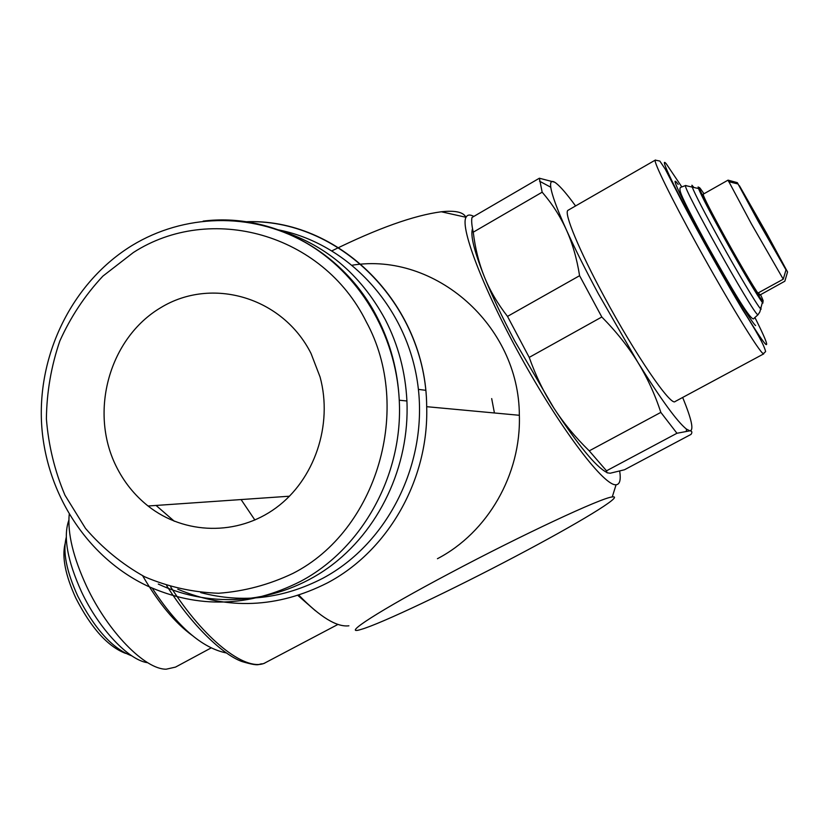 <?xml version="1.0" encoding="UTF-8"?>
<svg xmlns="http://www.w3.org/2000/svg" width="829" height="829" viewBox="0 0 829 829"><rect width="100%" height="100%" fill="white"/><g stroke="black" fill="none" stroke-linecap="round" stroke-linejoin="round"><path stroke-width="1.24" d="M69.201 514.477C67.47 533.627 73.304 557.648 86.693 586.549C107.925 631.874 144.961 669.5 166.194 669.2L175.53 667.096L211.094 647.946M68.848 520.197C63.045 536.487 67.263 560.363 81.511 591.823C98.869 628.869 128.837 660.402 147.717 662.723M65.025 543.917C61.864 557.357 65.46 575.409 75.822 598.082C91.211 628.123 107.801 646.558 125.593 653.397M737.333 182.649L758.172 221.219L785.996 269.86L737.333 182.649L728.049 180.142L751.395 223.851L783.25 279.197L785.996 269.86M568.311 210.131L567.927 210.348C563.616 212.742 579.077 250.275 604.186 296.658C635.304 354.698 671.169 406.998 675.158 401.495L763.81 353.817M619.709 471.224C620.994 479.711 619.864 484.219 616.33 484.737L616.071 484.758C604.642 486.354 563.305 432.748 524.104 362.77C484.82 292.844 459.701 227.996 466.022 217.291C467.369 214.659 469.95 214.348 473.763 216.369L473.836 216.41M449.732 573.285C522.011 534.829 602.123 497.483 612.268 496.954L612.33 496.944C625.47 494.861 577.233 523.938 515.503 556.404C452.52 589.688 380.387 624.009 360.978 629.449C340.118 635.957 378.646 610.88 449.732 573.285M465.867 217.239C463.452 212.11 455.276 210.286 441.318 211.768C414.003 215.364 377.589 228.358 332.087 250.752M352.439 265.166C434.924 252.026 519.192 325.196 519.348 415.288C521.234 474.468 487.649 532.55 437.432 558.715M589.243 450.862L660.837 412.386L676.951 433.266L606.507 470.81L589.243 450.862C575.295 437.266 563.461 422.935 553.731 407.858C544 392.78 535.835 375.962 529.213 357.392L507.503 316.398L579.585 275.705L601.813 316.999C616.175 331.527 628.113 346.522 637.636 361.972L598.372 293.787C585.512 269.891 574.839 248.555 566.342 229.778C557.088 209.157 551.896 194.97 550.767 187.23C550 181.354 551.71 179.966 555.896 183.054C560.414 186.494 566.974 194.131 575.575 205.955M606.6 472.323C595.699 466.603 578.082 445.111 553.731 407.858L514.591 340.719C502.094 317.01 492.001 295.684 484.333 276.731C474.147 251.083 470.219 235.084 472.53 228.721M601.813 316.999L529.213 357.392M728.049 180.142L703.127 194.245C703.52 197.001 711.023 211.654 725.644 238.213C742.131 268.047 759.281 296.637 759.716 295.155M738.991 185.623L787.55 271.974L784.835 281.207L759.737 295.145L757.893 293.083L783.25 279.197M787.55 271.974L766.576 233.229L739.437 185.748M158.287 584.062C211.944 609.315 277.964 603.771 328.502 567.606C378.884 531.327 409.837 466.302 406.915 400.987C405.464 371.993 398.241 344.854 385.257 319.569C360.2 273.466 323.973 243.425 276.565 229.436M115.967 465.857C89.014 411.132 109.511 337.931 160.816 307.632C211.685 276.513 282.648 296.979 311.041 353.486L320.077 377.008C333.123 424.935 314.481 479.763 275.974 507.897C237.508 536.156 184.401 534.778 148.059 506.001C134.485 495.193 123.78 481.815 115.967 465.857M491.69 398.604L494.426 412.977M174.328 521.265L156.07 505.452M758.545 292.72L759.758 294.917M254.897 520.042L241.084 499.555M682.661 397.464C691.655 419.329 694.06 430.448 689.873 430.821L686.453 429.101C677.148 421.671 660.879 399.298 637.636 361.972C647.159 377.444 654.9 394.252 660.837 412.386M539.378 178.225L542.166 192.193L473.255 232.182C471.732 225.467 471.307 220.566 471.991 217.488L539.378 178.225L554.611 182.193M606.507 470.81L607.056 472.789L610.217 473.224L624.486 469.763L691.034 434.386C692.453 432.23 692.07 431.049 689.873 430.821L676.951 433.266M507.503 316.398C497.524 303.569 489.804 290.347 484.333 276.731C478.861 263.094 475.162 248.244 473.255 232.182M542.166 192.193C552.166 203.758 560.228 216.286 566.342 229.778C572.456 243.26 576.87 258.565 579.585 275.705M298.865 595.16C320.087 617.077 336.771 627.294 348.895 625.802M142.671 575.792C158.546 603.087 175.085 622.983 192.276 635.47M170.65 586.88C204.286 639.439 244.503 670.868 263.974 663.438L337.963 624.424M66.247 537.337C62.6 551.689 66.444 571.285 77.771 596.103C94.61 628.9 112.63 648.817 131.811 655.853M699.002 187.613L698.111 186.939L698.505 188.535C701.417 195.654 709.914 211.996 724.028 237.591C740.743 267.819 758.659 298.046 762.39 302.409L762.949 303.041L762.794 301.124M703.987 193.758L700.526 188.794C688.744 173.385 757.416 297.383 762.753 301.082C763.758 301.994 763.001 299.808 760.473 294.523M693.842 187.375L691.925 185.219L692.153 186.95C695.148 194.525 704.194 212.017 719.282 239.426C737.178 271.829 756.411 304.129 760.421 308.657L761.032 309.321L760.887 307.176M685.935 185.478L685.469 185.561C682.713 187.551 752.618 312.585 757.623 314.574L758.162 314.595M678.174 184.401L676.423 182.204C670.547 175.468 684.277 204.089 706.577 244.472C728.815 284.803 752.121 323.237 755.582 325.559M655.49 160.018L655.252 160.121C653.19 161.209 671.148 197.944 696.982 244.752C727.168 299.694 759.395 352.356 763.281 353.662L765.613 351.631C764.369 345.517 756.711 331.569 742.629 309.797C723.945 278.42 699.728 235.239 682.495 202.556L665.335 169.261L659.843 161.064L655.252 160.121L567.927 210.348M681.314 186.162L666.257 163.79C658.516 154.671 675.552 190.39 704.049 242.016C732.473 293.58 762.069 342.294 766.069 344.543C768.182 345.558 764.545 336.709 755.167 318.004M297.922 595.471L315.486 610.828M177.769 589.201C227.716 610.196 277.591 608.092 327.403 582.911C388.034 551.036 428.925 479.556 426.686 406.687C426.293 303.621 338.035 217.157 244.938 221.789M200.722 592.611C242.617 603.543 283.394 598.725 323.051 578.155C388.293 543.233 428.52 462.323 417.806 384.563C407.298 306.751 347.786 242.793 277.062 229.612M406.915 400.987L399.257 400.22C395.961 333.973 358.574 272.43 304.595 242.058C250.472 211.841 183.81 213.996 132.112 245.457C74.04 281.083 38.517 350.864 41.45 420.997C44.538 491.12 86.061 556.953 147.355 585.948C198.162 608.849 249.187 607.346 300.43 581.44C362.252 548.85 403.319 474.706 399.257 400.22C397.785 370.791 390.48 343.258 377.319 317.6C343.569 251.032 271.466 212.493 203.157 221.115M133.396 252.493L102.889 276.119C85.045 295.207 70.683 316.844 59.812 341.04C51.201 366.2 46.725 392.138 46.393 418.832C48.496 445.432 54.683 470.893 64.973 495.224L85.511 528.415C102.506 548.145 122.226 564.269 144.66 576.787C168.246 586.88 192.877 592.362 218.566 593.253C244.317 591.357 269.114 584.735 292.969 573.388C377.008 530.664 413.391 408.034 366.221 321.704C322.543 233.25 210.276 202.898 133.396 252.493M152.267 588.175C177.147 626.372 201.851 647.977 226.39 652.972M264.669 663.2L262.586 663.842C257.809 663.573 261.187 667.231 241.964 661.542C222.794 654.682 191.81 625.439 166.691 585.668M737.903 183.945L728.639 181.644M698.505 188.535C702.764 198.297 757.198 295.331 762.39 302.409L759.841 311.953L757.965 314.782L754.1 318.212C752.411 324.522 729.997 285.756 707.583 245.757C695.531 223.965 684.257 201.903 681.521 195.033C679.739 190.66 679.459 188.1 680.692 187.354L685.469 185.561L698.505 188.535M612.268 496.954L616.071 484.768M466.022 217.291L441.318 211.768M519.348 415.288L426.686 406.687C426.147 303.994 338.201 217.623 245.187 221.82M148.059 506.001L289.497 496.208M418.396 389.381L425.66 390.293M550.767 187.23L539.524 181.178M686.453 429.101L686.35 431.028"/></g></svg>
